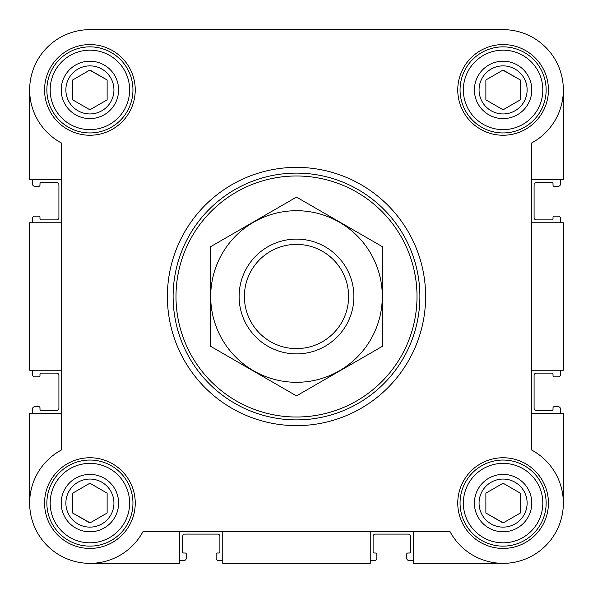 <?xml version="1.0" encoding="UTF-8"?>
<svg xmlns="http://www.w3.org/2000/svg" width="593" height="593" viewBox="0 0 593 593"><rect width="100%" height="100%" fill="white"/><g stroke="black" fill="none" stroke-linecap="round" stroke-linejoin="round"><path stroke-width="0.89" d="M201.813 29.65L89.906 29.65A60.256 60.256 0 0 0 61.212 142.891L61.212 450.109A60.256 60.256 0 0 0 47.299 545.701A60.256 60.256 0 0 0 142.891 531.788L450.109 531.788A60.256 60.256 0 0 0 545.701 545.701A60.256 60.256 0 0 0 531.788 450.109L531.788 142.891A60.256 60.256 0 0 0 503.094 29.65L390.216 29.65M294.602 29.65L247.718 29.65M29.65 89.906L29.65 179.716L61.212 179.716M413.284 531.788L413.284 563.35L503.094 563.35M370.24 531.788L370.24 563.35L222.76 563.35L222.76 531.788M531.788 179.716L563.35 179.716L563.35 89.906M531.788 222.76L563.35 222.76L563.35 370.24L531.788 370.24M61.212 413.284L29.65 413.284L29.65 503.094M503.094 29.65L89.906 29.65M44.571 89.906A45.335 45.335 0 0 1 112.574 50.642A45.335 45.335 0 0 1 112.574 129.17A45.335 45.335 0 0 1 44.571 89.906M44.571 503.094A45.335 45.335 0 0 1 112.574 463.83A45.335 45.335 0 0 1 112.574 542.358A45.335 45.335 0 0 1 44.571 503.094M457.759 503.094A45.335 45.335 0 0 1 525.761 463.83A45.335 45.335 0 0 1 525.761 542.358A45.335 45.335 0 0 1 457.759 503.094M457.759 89.906A45.335 45.335 0 0 1 525.761 50.642A45.335 45.335 0 0 1 525.761 129.17A45.335 45.335 0 0 1 457.759 89.906M179.716 531.788L179.716 563.35L89.906 563.35M531.788 413.284L563.35 413.284L563.35 503.094M61.212 222.76L29.65 222.76L29.65 370.24L61.212 370.24M32.519 179.716L32.519 184.023A2.298 2.298 0 0 0 34.817 186.313L38.834 186.313A1.149 1.149 0 0 0 39.983 185.172L39.983 183.734A1.149 1.149 0 0 1 41.125 182.585L56.624 182.585A2.298 2.298 0 0 1 58.915 184.883L58.915 217.594A2.298 2.298 0 0 1 56.624 219.892L41.125 219.892A1.149 1.149 0 0 1 39.983 218.743L39.983 217.305A1.149 1.149 0 0 0 38.834 216.156L34.817 216.156A2.298 2.298 0 0 0 32.519 218.454L32.519 222.76M32.519 370.24L32.519 374.546A2.298 2.298 0 0 0 34.817 376.844L38.834 376.844A1.149 1.149 0 0 0 39.983 375.695L39.983 374.257A1.149 1.149 0 0 1 41.125 373.108L56.624 373.108A2.298 2.298 0 0 1 58.915 375.406L58.915 408.117A2.298 2.298 0 0 1 56.624 410.415L41.125 410.415A1.149 1.149 0 0 1 39.983 409.266L39.983 407.828A1.149 1.149 0 0 0 38.834 406.687L34.817 406.687A2.298 2.298 0 0 0 32.519 408.977L32.519 413.284M560.481 413.284L560.481 408.977A2.298 2.298 0 0 0 558.183 406.687L554.166 406.687A1.149 1.149 0 0 0 553.017 407.828L553.017 409.266A1.149 1.149 0 0 1 551.875 410.415L536.376 410.415A2.298 2.298 0 0 1 534.085 408.117L534.085 375.406A2.298 2.298 0 0 1 536.376 373.108L551.875 373.108A1.149 1.149 0 0 1 553.017 374.257L553.017 375.695A1.149 1.149 0 0 0 554.166 376.844L558.183 376.844A2.298 2.298 0 0 0 560.481 374.546L560.481 370.24M560.481 222.76L560.481 218.454A2.298 2.298 0 0 0 558.183 216.156L554.166 216.156A1.149 1.149 0 0 0 553.017 217.305L553.017 218.743A1.149 1.149 0 0 1 551.875 219.892L536.376 219.892A2.298 2.298 0 0 1 534.085 217.594L534.085 184.883A2.298 2.298 0 0 1 536.376 182.585L551.875 182.585A1.149 1.149 0 0 1 553.017 183.734L553.017 185.172A1.149 1.149 0 0 0 554.166 186.313L558.183 186.313A2.298 2.298 0 0 0 560.481 184.023L560.481 179.716M179.716 560.481L184.023 560.481A2.298 2.298 0 0 0 186.313 558.183L186.313 554.166A1.149 1.149 0 0 0 185.172 553.017L183.734 553.017A1.149 1.149 0 0 1 182.585 551.875L182.585 536.376A2.298 2.298 0 0 1 184.883 534.085L217.594 534.085A2.298 2.298 0 0 1 219.892 536.376L219.892 551.875A1.149 1.149 0 0 1 218.743 553.017L217.305 553.017A1.149 1.149 0 0 0 216.156 554.166L216.156 558.183A2.298 2.298 0 0 0 218.454 560.481L222.76 560.481M370.24 560.481L374.546 560.481A2.298 2.298 0 0 0 376.844 558.183L376.844 554.166A1.149 1.149 0 0 0 375.695 553.017L374.257 553.017A1.149 1.149 0 0 1 373.108 551.875L373.108 536.376A2.298 2.298 0 0 1 375.406 534.085L408.117 534.085A2.298 2.298 0 0 1 410.415 536.376L410.415 551.875A1.149 1.149 0 0 1 409.266 553.017L407.828 553.017A1.149 1.149 0 0 0 406.687 554.166L406.687 558.183A2.298 2.298 0 0 0 408.977 560.481L413.284 560.481M463.363 89.906A39.724 39.724 0 0 1 522.959 55.505A39.724 39.724 0 0 1 522.959 124.308A39.724 39.724 0 0 1 463.363 89.906M474.4 89.906A28.694 28.694 0 0 1 517.437 65.06A28.694 28.694 0 0 1 517.437 114.753A28.694 28.694 0 0 1 474.4 89.906M460.057 89.906A43.037 43.037 0 0 1 524.612 52.629A43.037 43.037 0 0 1 524.612 127.184A43.037 43.037 0 0 1 460.057 89.906M50.183 89.906A39.724 39.724 0 0 1 109.772 55.505A39.724 39.724 0 0 1 109.772 124.308A39.724 39.724 0 0 1 50.183 89.906M61.212 89.906A28.694 28.694 0 0 1 104.257 65.06A28.694 28.694 0 0 1 104.257 114.753A28.694 28.694 0 0 1 61.212 89.906M46.869 89.906A43.037 43.037 0 0 1 111.425 52.629A43.037 43.037 0 0 1 111.425 127.184A43.037 43.037 0 0 1 46.869 89.906M50.183 503.094A39.724 39.724 0 0 1 109.772 468.692A39.724 39.724 0 0 1 109.772 537.495A39.724 39.724 0 0 1 50.183 503.094M61.212 503.094A28.694 28.694 0 0 1 104.257 478.247A28.694 28.694 0 0 1 104.257 527.94A28.694 28.694 0 0 1 61.212 503.094M46.869 503.094A43.037 43.037 0 0 1 111.425 465.816A43.037 43.037 0 0 1 111.425 540.371A43.037 43.037 0 0 1 46.869 503.094M463.363 503.094A39.724 39.724 0 0 1 522.959 468.692A39.724 39.724 0 0 1 522.959 537.495A39.724 39.724 0 0 1 463.363 503.094M474.4 503.094A28.694 28.694 0 0 1 517.437 478.247A28.694 28.694 0 0 1 517.437 527.94A28.694 28.694 0 0 1 474.4 503.094M460.057 503.094A43.037 43.037 0 0 1 524.612 465.816A43.037 43.037 0 0 1 524.612 540.371A43.037 43.037 0 0 1 460.057 503.094M479.062 89.906A24.031 24.031 0 0 1 515.109 69.092A24.031 24.031 0 0 1 515.109 110.721A24.031 24.031 0 0 1 479.062 89.906M485.875 79.966L485.875 99.846L503.094 109.787L520.313 99.846L520.313 79.966L503.094 70.026L485.875 79.966L485.875 99.846L503.094 109.787M479.062 503.094A24.031 24.031 0 0 1 515.109 482.279A24.031 24.031 0 0 1 515.109 523.908A24.031 24.031 0 0 1 479.062 503.094M485.875 493.154L485.875 513.034L503.094 522.974L520.313 513.034L520.313 493.154L503.094 483.213L485.875 493.154L485.875 513.034L503.301 522.856M65.875 503.094A24.031 24.031 0 0 1 101.922 482.279A24.031 24.031 0 0 1 101.922 523.908A24.031 24.031 0 0 1 65.875 503.094M72.895 493.035L72.687 513.034L89.906 522.974L107.125 513.034L107.125 493.154L89.906 483.213L72.687 493.154L72.687 513.034L90.114 522.856M65.875 89.906A24.031 24.031 0 0 1 101.922 69.092A24.031 24.031 0 0 1 101.922 110.721A24.031 24.031 0 0 1 65.875 89.906M72.687 79.966L72.687 99.846L89.906 109.787L107.125 99.846L107.125 79.966L89.906 70.026L72.687 79.966L72.687 99.846L89.906 109.787M520.313 99.846L520.313 79.966L502.886 70.144M107.125 99.846L107.125 79.966L89.699 70.144M107.125 513.034L107.125 493.154L89.906 483.213M520.313 513.034L520.105 493.035M175.988 296.5A120.512 120.512 0 0 1 356.756 192.132A120.512 120.512 0 0 1 356.756 400.868A120.512 120.512 0 0 1 175.988 296.5M173.119 296.5A123.381 123.381 0 0 1 358.194 189.649A123.381 123.381 0 0 1 358.194 403.351A123.381 123.381 0 0 1 173.119 296.5M167.382 296.5A129.118 129.118 0 0 1 361.063 184.675A129.118 129.118 0 0 1 361.063 408.325A129.118 129.118 0 0 1 167.382 296.5M244.39 296.5A52.11 52.11 0 0 1 322.555 251.373A52.11 52.11 0 0 1 322.555 341.627A52.11 52.11 0 0 1 244.39 296.5M239.112 296.5A57.388 57.388 0 0 1 325.194 246.799A57.388 57.388 0 0 1 325.194 346.201A57.388 57.388 0 0 1 239.112 296.5M296.5 210.708A85.792 85.792 0 0 1 370.803 339.396A85.792 85.792 0 0 1 222.197 339.396A85.792 85.792 0 0 1 296.5 210.708M382.581 346.201L382.581 246.799L296.5 197.106L210.419 246.799L210.419 346.201L296.5 395.894L382.581 346.201"/></g></svg>
